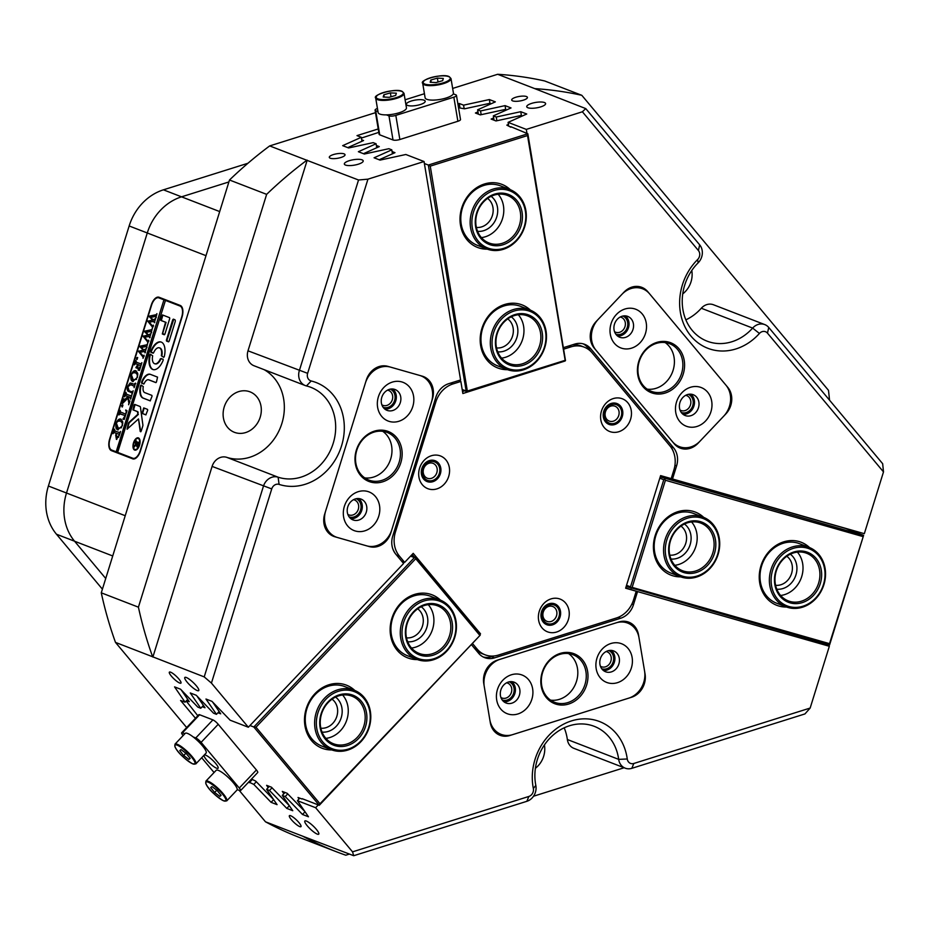 <?xml version="1.0" encoding="UTF-8"?>
<svg xmlns="http://www.w3.org/2000/svg" width="930" height="930" viewBox="0 0 930 930"><rect width="100%" height="100%" fill="white"/><g stroke="black" fill="none" stroke-linecap="round" stroke-linejoin="round"><path stroke-width="1.4" d="M549.235 604.953A9.881 8.521 111.1 0 0 542.237 616.985A9.881 8.521 111.1 0 0 552.362 623.635A9.881 8.521 111.1 0 0 559.36 611.603A9.881 8.521 111.1 0 0 549.235 604.953M548.63 606.418A7.975 6.87 111.1 0 0 542.922 613.788A7.975 6.87 111.1 0 0 547.014 621.38A7.975 6.87 111.1 0 0 551.153 621.473A7.975 6.87 111.1 0 0 556.861 614.102A7.975 6.87 111.1 0 0 552.769 606.511A7.975 6.87 111.1 0 0 548.63 606.418M611.452 404.643A9.881 8.521 111.1 0 0 604.442 416.675A9.881 8.521 111.1 0 0 614.579 423.324A9.881 8.521 111.1 0 0 621.577 411.293A9.881 8.521 111.1 0 0 611.452 404.643M610.847 406.108A7.975 6.87 111.1 0 0 605.128 413.478A7.975 6.87 111.1 0 0 609.231 421.069A7.975 6.87 111.1 0 0 613.37 421.174A7.975 6.87 111.1 0 0 619.078 413.792A7.975 6.87 111.1 0 0 614.974 406.201A7.975 6.87 111.1 0 0 610.847 406.108M429.544 461.803A9.881 8.521 111.1 0 0 422.546 473.835A9.881 8.521 111.1 0 0 432.671 480.485A9.881 8.521 111.1 0 0 439.681 468.453A9.881 8.521 111.1 0 0 429.544 461.803M428.951 463.268A7.975 6.87 111.1 0 0 423.231 470.638A7.975 6.87 111.1 0 0 427.335 478.229A7.975 6.87 111.1 0 0 431.462 478.322A7.975 6.87 111.1 0 0 437.181 470.952A7.975 6.87 111.1 0 0 433.078 463.361A7.975 6.87 111.1 0 0 428.951 463.268M681.295 412.49A9.73 8.382 111.1 0 0 686.212 412.56A9.73 8.382 111.1 0 0 693.164 403.643A9.73 8.382 111.1 0 0 688.305 394.355M680.004 410.014A7.975 6.87 111.1 0 0 680.969 410.49A7.975 6.87 111.1 0 0 685.096 410.583A7.975 6.87 111.1 0 0 690.816 403.213A7.975 6.87 111.1 0 0 686.712 395.61A7.975 6.87 111.1 0 0 685.677 395.32M615.823 334.196A9.73 8.382 111.1 0 0 620.74 334.265A9.73 8.382 111.1 0 0 627.704 325.349A9.73 8.382 111.1 0 0 622.844 316.049M614.544 331.719A7.975 6.87 111.1 0 0 615.497 332.196A7.975 6.87 111.1 0 0 619.636 332.289A7.975 6.87 111.1 0 0 625.344 324.919A7.975 6.87 111.1 0 0 621.252 317.316A7.975 6.87 111.1 0 0 620.217 317.025M383.148 407.317A9.73 8.382 111.1 0 0 388.066 407.375A9.73 8.382 111.1 0 0 395.029 398.459A9.73 8.382 111.1 0 0 390.17 389.17M381.858 404.829A7.975 6.87 111.1 0 0 382.823 405.306A7.975 6.87 111.1 0 0 386.961 405.399A7.975 6.87 111.1 0 0 392.669 398.028A7.975 6.87 111.1 0 0 388.577 390.437A7.975 6.87 111.1 0 0 387.543 390.135M349.122 516.871A9.73 8.382 111.1 0 0 354.039 516.941A9.73 8.382 111.1 0 0 361.003 508.024A9.73 8.382 111.1 0 0 356.132 498.724M347.832 514.395A7.975 6.87 111.1 0 0 348.797 514.871A7.975 6.87 111.1 0 0 352.935 514.964A7.975 6.87 111.1 0 0 358.643 507.594A7.975 6.87 111.1 0 0 354.551 499.991A7.975 6.87 111.1 0 0 353.516 499.701M690.106 448.33A19.135 16.484 111.1 0 0 698 443.308L725.83 413.943A19.135 16.484 -68.9 0 0 727.772 387.345L647.757 291.648A19.135 16.484 111.1 0 0 641.805 287.347A19.135 16.484 111.1 0 0 623.995 292.148L596.165 321.513A19.135 16.484 111.1 0 0 594.224 348.111L674.238 443.808A19.135 16.484 111.1 0 0 680.19 448.109A19.135 16.484 111.1 0 0 690.106 448.33M377.999 546.41A19.135 16.484 111.1 0 0 390.844 532.855L432.438 398.947A19.135 16.484 111.1 0 0 423.464 376.569A19.135 16.484 111.1 0 0 422.243 376.162L387.845 366.35A19.135 16.484 -68.9 0 0 366.304 380.091L324.709 513.999A19.135 16.484 111.1 0 0 333.684 536.378A19.135 16.484 111.1 0 0 334.916 536.784L369.303 546.584A19.135 16.484 111.1 0 0 377.999 546.41M502.223 699.976A9.73 8.382 111.1 0 0 507.141 700.046A9.73 8.382 111.1 0 0 514.092 691.13A9.73 8.382 111.1 0 0 509.233 681.841M500.933 697.5A7.975 6.87 111.1 0 0 501.898 697.977A7.975 6.87 111.1 0 0 506.036 698.07A7.975 6.87 111.1 0 0 511.744 690.699A7.975 6.87 111.1 0 0 507.641 683.108A7.975 6.87 111.1 0 0 506.618 682.806M601.71 668.717A9.73 8.382 111.1 0 0 606.627 668.786A9.73 8.382 111.1 0 0 613.591 659.87A9.73 8.382 111.1 0 0 608.731 650.57M600.42 666.24A7.975 6.87 111.1 0 0 601.385 666.717A7.975 6.87 111.1 0 0 605.523 666.81A7.975 6.87 111.1 0 0 611.231 659.44A7.975 6.87 111.1 0 0 607.139 651.837A7.975 6.87 111.1 0 0 606.104 651.546M170.62 672.181A7.975 1.744 -136.5 0 0 169.388 672.123A7.975 1.744 -136.5 0 0 172.608 677.517A7.975 1.744 -136.5 0 0 179.711 683.05A7.975 1.744 -136.5 0 0 180.955 683.097A7.975 1.744 -136.5 0 0 177.735 677.714A7.975 1.744 -136.5 0 0 170.62 672.181M290.637 815.726A7.975 1.744 -136.5 0 0 289.404 815.668A7.975 1.744 -136.5 0 0 292.625 821.062A7.975 1.744 -136.5 0 0 299.739 826.596A7.975 1.744 -136.5 0 0 300.971 826.642A7.975 1.744 -136.5 0 0 297.751 821.26A7.975 1.744 -136.5 0 0 290.637 815.726M186.326 677.505A9.567 2.093 -136.5 0 0 184.838 677.447A9.567 2.093 -136.5 0 0 188.697 683.91A9.567 2.093 -136.5 0 0 197.23 690.56A9.567 2.093 -136.5 0 0 198.718 690.618A9.567 2.093 -136.5 0 0 194.858 684.154A9.567 2.093 -136.5 0 0 186.326 677.505M306.342 821.051A9.567 2.093 -136.5 0 0 304.854 820.992A9.567 2.093 -136.5 0 0 308.725 827.456A9.567 2.093 -136.5 0 0 317.246 834.105A9.567 2.093 -136.5 0 0 318.734 834.163A9.567 2.093 -136.5 0 0 314.875 827.7A9.567 2.093 -136.5 0 0 306.342 821.051M515.79 97.255A7.975 2.29 -9.5 0 0 511.698 100.033A7.975 2.29 -9.5 0 0 523.334 100.173A7.975 2.29 -9.5 0 0 527.426 97.406A7.975 2.29 -9.5 0 0 515.79 97.255M333.393 154.578A7.975 2.29 -9.5 0 0 329.301 157.356A7.975 2.29 -9.5 0 0 340.938 157.495A7.975 2.29 -9.5 0 0 345.03 154.717A7.975 2.29 -9.5 0 0 333.393 154.578M531.646 103.381A9.567 2.755 -9.5 0 0 526.74 106.718A9.567 2.755 -9.5 0 0 540.702 106.892A9.567 2.755 -9.5 0 0 545.608 103.556A9.567 2.755 -9.5 0 0 531.646 103.381M349.238 160.704A9.567 2.755 -9.5 0 0 344.333 164.029A9.567 2.755 -9.5 0 0 358.306 164.203A9.567 2.755 -9.5 0 0 363.212 160.878A9.567 2.755 -9.5 0 0 349.238 160.704M674.936 465.256L676.587 465.895L672.518 478.997L864.319 533.681L883.5 471.905L767.483 333.149A6.382 5.499 111.1 0 0 762.193 331.638A6.382 5.499 111.1 0 0 759.426 333.452A54.219 46.721 -68.9 0 1 735.956 348.936A54.219 46.721 -68.9 0 1 683.899 324.5A54.219 46.721 -68.9 0 1 697.628 259.54A6.382 5.499 111.1 0 0 698.418 250.542L582.389 111.774L526.299 129.398L526.973 133.455M582.389 111.774L585.761 108.601L699.674 244.857A12.753 10.997 -68.9 0 1 698.116 262.865A47.837 41.222 111.1 0 0 707.114 341.171A47.837 41.222 111.1 0 0 731.922 341.74A47.837 41.222 111.1 0 0 752.637 328.081A12.753 10.997 -68.9 0 1 758.159 324.442A12.753 10.997 -68.9 0 1 764.774 324.593A12.753 10.997 -68.9 0 1 768.738 327.465L882.663 463.71L883.5 471.905M276.024 484.402A6.382 5.499 111.1 0 0 271.734 488.924L211.436 683.097L248.345 727.237L403.585 563.499L395.762 554.141A19.135 16.484 -68.9 0 1 392.739 536.064L435.845 397.25A19.135 16.484 -68.9 0 1 448.69 383.695L460.594 379.963L424.045 161.529L367.943 179.165L307.632 373.337A6.382 5.499 111.1 0 0 311.201 380.975A54.219 46.721 -68.9 0 1 344.216 431.241A54.219 46.721 -68.9 0 1 305.133 484.309A54.219 46.721 -68.9 0 1 279.081 484.391A6.382 5.499 111.1 0 0 276.024 484.402M211.436 683.097L204.216 676.9L263.423 486.25A12.753 10.997 -68.9 0 1 271.99 477.218A12.753 10.997 -68.9 0 1 278.117 477.195A47.837 41.222 111.1 0 0 301.111 477.113A47.837 41.222 111.1 0 0 335.381 432.88A47.837 41.222 111.1 0 0 310.794 387.299A47.837 41.222 111.1 0 0 306.458 385.938A12.753 10.997 -68.9 0 1 305.307 385.578A12.753 10.997 -68.9 0 1 299.332 370.651L358.538 180.002L367.943 179.165M759.426 333.452L752.637 328.081L701.301 308.237A47.837 41.222 -68.9 0 1 685.852 319.85M264.085 369.64A47.837 41.222 -68.9 0 1 283.65 415.954A47.837 41.222 -68.9 0 1 249.775 457.269A47.837 41.222 -68.9 0 1 226.792 457.351L278.117 477.195L279.081 484.391M238.789 391.588A21.692 18.681 111.1 0 0 223.246 411.641A21.692 18.681 111.1 0 0 234.395 432.311A21.692 18.681 111.1 0 0 245.636 432.566A21.692 18.681 111.1 0 0 261.179 412.513A21.692 18.681 111.1 0 0 250.031 391.856A21.692 18.681 111.1 0 0 238.789 391.588M563.615 347.588L574.752 344.088A19.135 16.484 -68.9 0 1 584.668 344.321A19.135 16.484 -68.9 0 1 590.62 348.611L673.564 447.818A19.135 16.484 111.1 0 1 676.587 465.895M318.281 804.915L315.63 807.717L352.54 851.857L528.868 796.452A6.382 5.499 111.1 0 0 533.343 788.5A54.219 46.721 -68.9 0 1 571.462 720.913A54.219 46.721 -68.9 0 1 627.262 758.985A6.382 5.499 111.1 0 0 633.83 763.472L810.158 708.056L829.339 646.28L637.538 591.596L633.47 604.698A19.135 16.484 -68.9 0 1 620.624 618.252L494.574 657.859A19.135 16.484 -68.9 0 1 484.646 657.638A19.135 16.484 -68.9 0 1 478.694 653.337L471.51 644.734M497.306 660.172A19.135 16.484 111.1 0 0 483.751 683.469L490.296 722.633A19.135 16.484 -68.9 0 0 499.98 735.27A19.135 16.484 -68.9 0 0 509.907 735.49L631.505 697.279A19.135 16.484 111.1 0 0 645.06 673.994L638.515 634.83A19.135 16.484 111.1 0 0 628.831 622.193A19.135 16.484 111.1 0 0 618.903 621.961L497.306 660.172M285.057 792.476L282.278 795.417L285.208 796.545L302.494 814.471L308.469 816.784L297.426 800.684L299.809 798.173M287.73 793.883L285.208 796.545M272.025 787.815L269.502 790.477L266.573 789.338L269.363 786.408M481.17 114.681L480.554 110.949L477.625 109.81L495.341 101.87L489.366 99.557L463.57 105.16L459.257 103.486L457.897 103.916M478.346 114.134L477.625 109.81M496.876 120.749L496.248 117.017L493.33 115.878L511.035 107.938L505.071 105.625L480.554 110.949M494.051 120.203L493.33 115.878M195.463 718.251L180.583 700.464L185.058 702.197L174.573 686.886L180.548 689.2L197.834 707.125L200.764 708.265L190.266 692.955L196.242 695.268L213.54 713.194L216.469 714.333L219.131 711.52M203.426 705.452L200.764 708.265M626.169 586.505L626.901 586.714M637.538 591.596L625.727 587.923L636.225 591.224L633.516 599.931A25.517 21.983 111.1 0 1 616.381 617.997L498.306 655.104A25.517 21.983 111.1 0 1 485.076 654.801L482.054 653.627A25.517 21.983 111.1 0 1 474.753 648.617M815.424 640.91L829.339 646.28M315.63 807.717L297.426 800.684M424.045 161.529L405.84 154.496L380.045 160.1L374.069 157.786L391.786 149.846L388.856 148.707L364.339 154.031L358.375 151.718L376.08 143.766L373.163 142.639L348.645 147.963L342.67 145.65L361.305 137.291L357.004 135.617L378.219 128.956M508.687 125.852L508.106 122.365L526.299 129.398M672.518 478.997L671.228 478.497M216.469 714.333L205.972 699.035L211.947 701.336L230.152 720.204L248.345 727.237M112.728 555.966L74.574 541.225L105.729 578.483L74.574 541.225A51.034 43.966 -68.9 0 1 66.507 493.016L147.277 232.965A51.034 43.966 -68.9 0 1 181.536 196.835A51.034 43.966 111.1 0 0 147.277 232.965L66.507 493.016A51.034 43.966 111.1 0 0 74.574 541.225L56.463 534.215L102.416 589.178M205.995 255.669L129.154 225.967A51.034 43.966 -68.9 0 1 163.424 189.825L181.536 196.835L228.885 181.955L181.536 196.835L219.689 211.575M682.736 293.892A21.692 18.681 111.1 0 0 691.769 270.514M535.389 768.296A21.692 18.681 111.1 0 0 544.422 744.93M266.643 194.358L229.501 180.002L101.277 592.817L138.419 607.174L266.643 194.358A398.668 343.496 111.1 0 1 306.83 160.274L358.538 180.002M624.111 767.75L533.506 796.231M349.448 854.066L345.797 855.205A398.668 343.496 111.1 0 1 336.579 851.822L299.437 837.465A398.668 343.496 -68.9 0 1 265.492 821.806L302.634 836.163A398.668 343.496 111.1 0 0 336.579 851.822M581.808 95.313A398.668 343.496 111.1 0 0 534.797 88.641L497.655 74.284A398.668 343.496 -68.9 0 1 544.666 80.957L581.808 95.313L828.479 390.333A398.668 343.496 111.1 0 1 829.537 400.179M229.501 180.002A398.668 343.496 -68.9 0 1 269.688 145.917L306.83 160.274M138.419 607.174A398.668 343.496 111.1 0 0 152.636 656.766L115.494 642.409A398.668 343.496 -68.9 0 1 101.277 592.817M269.502 790.477L286.8 808.403L292.764 810.716L282.278 795.417M256.32 781.735L253.797 784.409L271.095 802.334L277.07 804.648L266.573 789.338M253.797 784.409L248.74 781.99M204.216 676.9L152.636 656.766M115.494 642.409L186.663 727.539M239.184 790.349L265.492 821.806M302.634 836.163L353.714 855.716L352.54 851.857M508.106 122.365L526.74 114.006L520.765 111.693L496.248 117.017M585.761 108.601L534.797 88.641M497.655 74.284L452.654 88.431M375.499 112.67L269.688 145.917M810.158 708.056L804.95 713.926L631.819 768.331A12.753 10.997 -68.9 0 1 625.204 768.168A12.753 10.997 -68.9 0 1 618.683 759.368A47.837 41.222 111.1 0 0 594.258 726.342A47.837 41.222 111.1 0 0 550.502 737.548A47.837 41.222 111.1 0 0 535.82 785.408A12.753 10.997 -68.9 0 1 526.845 801.311L353.714 855.716M361.968 141.255L361.305 137.291M464.151 108.647L463.57 105.16M459.257 103.486L459.955 107.659M252.321 779.491L249.321 782.676M625.204 768.168L573.868 748.336A12.753 10.997 -68.9 0 1 567.358 739.524L618.683 759.368L627.262 758.985M564.185 727.818A47.837 41.222 -68.9 0 1 567.358 739.524M701.301 308.237A12.753 10.997 -68.9 0 1 713.438 304.749L764.774 324.593M307.202 160.158L247.996 350.819L307.632 373.337M305.307 385.578L253.971 365.734A12.753 10.997 -68.9 0 1 247.996 350.819M271.734 488.924L212.098 466.407L152.88 657.057M212.098 466.407A12.753 10.997 -68.9 0 1 226.792 457.351M132.595 458.827A10.207 5.162 -74.1 0 0 132.816 458.909A10.207 5.162 -74.1 0 0 140.453 450.957L182.036 317.049A10.207 5.162 -74.1 0 0 180.234 305.447L159.1 297.275A10.207 5.162 -74.1 0 0 158.867 297.193A10.207 5.162 -74.1 0 0 151.241 305.145L109.647 439.053A10.207 5.162 -74.1 0 0 111.46 450.655L133.048 458.955M114.111 451.004A10.207 5.162 -74.1 0 0 115.157 451.713L133.955 458.978M161.436 298.181A10.207 5.162 -74.1 0 0 160.669 298.367M496.829 732.712A19.135 16.484 -68.9 0 1 495.76 732.724M624.774 621.961A19.135 16.484 111.1 0 0 623.995 621.228M675.959 445.563A19.135 16.484 111.1 0 0 676.563 445.563M673.692 452.515A19.135 16.484 111.1 0 0 670.542 446.644L673.564 447.818M583.133 343.821A19.135 16.484 -68.9 0 1 587.597 347.448L591.538 352.168M493.725 656.01L491.552 656.696A19.135 16.484 -68.9 0 1 483.17 656.964M273.641 799.649L271.095 802.334M289.346 805.717L286.8 808.403M305.04 811.785L302.494 814.471M187.732 699.383L185.058 702.197M392.448 153.81L391.786 149.846M376.743 147.742L376.08 143.766M490.029 103.544L489.366 99.557M505.734 109.612L505.071 105.625M521.439 115.68L520.765 111.693M331.789 749.929A33.806 29.132 -68.9 0 1 311.55 740.64A33.806 29.132 -68.9 0 1 313.805 694.954A33.806 29.132 -68.9 0 1 354.783 690.444M354.202 690.223L344.844 686.596A31.887 27.482 111.1 0 0 310.887 700.116A31.887 27.482 111.1 0 0 311.934 738.932A31.887 27.482 111.1 0 0 321.85 746.092L331.208 749.72A31.887 27.482 -68.9 0 1 319.292 705.347A31.887 27.482 -68.9 0 1 354.202 690.223A31.887 27.482 -68.9 0 1 366.129 734.584A31.887 27.482 -68.9 0 1 331.208 749.72M417.442 659.591A33.806 29.132 -68.9 0 1 397.203 650.303A33.806 29.132 -68.9 0 1 399.458 604.605A33.806 29.132 -68.9 0 1 440.436 600.106M439.855 599.885L430.497 596.258A31.887 27.482 111.1 0 0 396.54 609.778A31.887 27.482 111.1 0 0 397.587 648.594A31.887 27.482 111.1 0 0 407.503 655.755L416.861 659.382A31.887 27.482 -68.9 0 1 400.365 630.203A31.887 27.482 -68.9 0 1 439.855 599.885A31.887 27.482 -68.9 0 1 456.363 629.052A31.887 27.482 -68.9 0 1 416.861 659.382M322.047 732.096A19.298 16.624 111.1 0 0 339.892 721.041A19.298 16.624 111.1 0 0 338.148 699.534A19.298 16.624 111.1 0 0 335.579 697.093M320.85 728.19A15.95 13.741 111.1 0 0 335.707 719.157A15.95 13.741 111.1 0 0 334.312 701.29A15.95 13.741 111.1 0 0 332.057 699.174M407.7 641.758A19.298 16.624 111.1 0 0 425.545 630.703A19.298 16.624 111.1 0 0 423.801 609.197A19.298 16.624 111.1 0 0 421.232 606.755M406.503 637.852A15.95 13.741 111.1 0 0 421.36 628.808A15.95 13.741 111.1 0 0 419.965 610.952A15.95 13.741 111.1 0 0 417.71 608.836M479.752 635.283L415.733 558.721L255.994 727.202L320.001 803.764L480.24 635.144L319.269 805.299L302.227 798.707M197.823 715.775L186.198 700.999M212.621 702.045L220.712 713.81L217.969 712.752M181.222 689.909L189.302 701.673L187.186 700.86L188.093 699.906M251.519 779.061L255.75 781.142L273.536 799.498M283.894 793.709L282.313 791.418L287.149 793.278L304.947 811.646M299.042 798.975L298.019 797.487L301.948 798.998M186.279 700.906L187.674 701.441L187.186 700.86M249.972 725.516L253.809 727.004L414.408 557.616L410.572 556.14M196.928 695.977L205.007 707.742L202.263 706.684M268.189 787.64L266.619 785.338L271.455 787.21L289.242 805.578M320.001 803.764L319.269 805.299L253.809 727.004L255.994 727.202M411.025 555.663L415.989 557.582L480.24 635.144M415.989 557.582L414.408 557.616M415.733 558.721L415.501 557.721M56.463 534.215A51.034 43.966 -68.9 0 1 48.395 486.018L125.225 515.72M129.154 225.967L48.395 486.018M247.915 163.273L163.424 189.825M449.039 466.139A17.542 15.113 111.1 0 0 430.079 456.212A17.542 15.113 111.1 0 0 419.221 478.485A17.542 15.113 111.1 0 0 438.193 488.413A17.542 15.113 111.1 0 0 449.039 466.139M440.599 467.22A11.16 9.614 111.1 0 0 428.532 460.896A11.16 9.614 111.1 0 0 421.627 475.067A11.16 9.614 111.1 0 0 433.694 481.391A11.16 9.614 111.1 0 0 440.599 467.22M568.73 609.29A17.542 15.113 111.1 0 0 549.758 599.362A17.542 15.113 111.1 0 0 538.912 621.635A17.542 15.113 111.1 0 0 557.872 631.563A17.542 15.113 111.1 0 0 568.73 609.29M560.29 610.371A11.16 9.614 111.1 0 0 548.212 604.047A11.16 9.614 111.1 0 0 541.307 618.217A11.16 9.614 111.1 0 0 553.385 624.542A11.16 9.614 111.1 0 0 560.29 610.371M630.935 408.979A17.542 15.113 111.1 0 0 611.975 399.051A17.542 15.113 111.1 0 0 601.117 421.325A17.542 15.113 111.1 0 0 620.089 431.253A17.542 15.113 111.1 0 0 630.935 408.979M622.496 410.06A11.16 9.614 111.1 0 0 610.429 403.736A11.16 9.614 111.1 0 0 603.524 417.919A11.16 9.614 111.1 0 0 615.59 424.231A11.16 9.614 111.1 0 0 622.496 410.06M636.225 591.224L625.634 588.202L660.614 475.602L671.193 478.613L673.901 469.906A25.517 21.983 111.1 0 0 674.424 454.898A25.517 21.983 111.1 0 0 669.867 445.807L592.178 352.889A25.517 21.983 111.1 0 0 584.238 347.157A25.517 21.983 111.1 0 0 571.008 346.855L563.871 349.099M401.679 561.22L404.655 562.371L399.458 556.152L396.482 555.001M584.238 347.157L581.227 345.983A25.517 21.983 111.1 0 0 572.578 344.774M458.583 380.591L460.85 381.463L452.933 383.95A25.517 21.983 111.1 0 0 435.81 402.016L395.424 532.041A25.517 21.983 111.1 0 0 399.458 556.152M392.611 548.27A25.517 21.983 111.1 0 0 395.831 554.222M472.579 643.606L477.148 649.07A25.517 21.983 111.1 0 0 485.076 654.801M480.043 634.307L480.508 633.807L413.222 553.338L404.655 562.371M460.85 381.463L462.861 393.518L565.056 361.014M414.129 556.861L412.141 554.478M462.524 391.507L464.744 390.809M479.345 633.365L480.508 633.807M400.795 462.803A26.796 23.087 -68.9 0 1 370.64 482.042A26.796 23.087 -68.9 0 1 356.353 450.132A26.796 23.087 -68.9 0 1 386.52 430.904A26.796 23.087 -68.9 0 1 400.795 462.803M356.806 450.201A25.517 21.983 111.1 0 0 368.768 480.043A25.517 21.983 111.1 0 0 399.133 462.268A25.517 21.983 111.1 0 0 387.171 432.438A25.517 21.983 111.1 0 0 356.806 450.201M364.746 477.892A25.517 21.983 111.1 0 0 390.681 459.002A25.517 21.983 111.1 0 0 382.742 431.322M344.367 506.35A20.727 17.868 111.1 0 0 355.423 531.03A20.727 17.868 111.1 0 0 378.754 516.162A20.727 17.868 111.1 0 0 367.71 491.47A20.727 17.868 111.1 0 0 344.367 506.35M347.774 506.862A11.16 9.614 111.1 0 0 353.005 519.917A11.16 9.614 111.1 0 0 366.292 512.139A11.16 9.614 111.1 0 0 361.061 499.096A11.16 9.614 111.1 0 0 347.774 506.862M350.877 518.696A11.16 9.614 111.1 0 0 361.758 510.396A11.16 9.614 111.1 0 0 358.666 498.55M378.394 396.785A20.727 17.868 111.1 0 0 389.449 421.476A20.727 17.868 111.1 0 0 412.781 406.596A20.727 17.868 111.1 0 0 401.737 381.904A20.727 17.868 111.1 0 0 378.394 396.785M381.8 397.296A11.16 9.614 111.1 0 0 387.031 410.351A11.16 9.614 111.1 0 0 400.319 402.585A11.16 9.614 111.1 0 0 395.087 389.531A11.16 9.614 111.1 0 0 381.8 397.296M384.904 409.142A11.16 9.614 111.1 0 0 395.785 400.83A11.16 9.614 111.1 0 0 392.693 388.996M390.495 367.106A22.32 19.239 111.1 0 0 365.362 383.137L325.663 510.954A22.32 19.239 111.1 0 0 336.125 537.063A22.32 19.239 111.1 0 0 337.555 537.54L366.664 545.84A22.32 19.239 111.1 0 0 391.797 529.809L431.497 401.993A22.32 19.239 111.1 0 0 421.023 375.883A22.32 19.239 111.1 0 0 419.593 375.406L390.495 367.106M643.014 386.694A26.796 23.087 -68.9 0 1 645.722 349.459A26.796 23.087 -68.9 0 1 678.981 348.75A26.796 23.087 -68.9 0 1 676.273 385.997A26.796 23.087 -68.9 0 1 643.014 386.694M677.528 349.424A25.517 21.983 111.1 0 0 669.588 343.693A25.517 21.983 111.1 0 0 642.421 354.504A25.517 21.983 111.1 0 0 643.258 385.555A25.517 21.983 111.1 0 0 651.198 391.286A25.517 21.983 111.1 0 0 678.365 380.475A25.517 21.983 111.1 0 0 677.528 349.424M647.164 389.147A25.517 21.983 111.1 0 0 671.216 374.918A25.517 21.983 111.1 0 0 669.065 346.158A25.517 21.983 111.1 0 0 665.171 342.566M642.188 313.898A20.727 17.868 111.1 0 0 616.451 314.445A20.727 17.868 111.1 0 0 614.346 343.263A20.727 17.868 111.1 0 0 640.084 342.717A20.727 17.868 111.1 0 0 642.188 313.898M631.226 318.92A11.16 9.614 111.1 0 0 627.762 316.409A11.16 9.614 111.1 0 0 615.869 321.152A11.16 9.614 111.1 0 0 616.241 334.73A11.16 9.614 111.1 0 0 619.717 337.241A11.16 9.614 111.1 0 0 631.598 332.51A11.16 9.614 111.1 0 0 631.226 318.92M617.578 336.021A11.16 9.614 111.1 0 0 627.762 329.511A11.16 9.614 111.1 0 0 626.704 317.176A11.16 9.614 111.1 0 0 625.367 315.875M707.649 392.193A20.727 17.868 111.1 0 0 681.911 392.739A20.727 17.868 111.1 0 0 679.807 421.557A20.727 17.868 111.1 0 0 705.544 421.011A20.727 17.868 111.1 0 0 707.649 392.193M696.698 397.215A11.16 9.614 111.1 0 0 693.222 394.715A11.16 9.614 111.1 0 0 681.341 399.447A11.16 9.614 111.1 0 0 681.702 413.025A11.16 9.614 111.1 0 0 685.178 415.536A11.16 9.614 111.1 0 0 697.058 410.804A11.16 9.614 111.1 0 0 696.698 397.215M683.038 414.327A11.16 9.614 111.1 0 0 693.222 407.817A11.16 9.614 111.1 0 0 692.164 395.471A11.16 9.614 111.1 0 0 690.827 394.169M723.691 416.198A22.32 19.239 111.1 0 0 725.946 385.171L649.582 293.822A22.32 19.239 111.1 0 0 642.642 288.812A22.32 19.239 111.1 0 0 621.856 294.403L598.304 319.246A22.32 19.239 111.1 0 0 596.049 350.285L672.413 441.634A22.32 19.239 111.1 0 0 679.353 446.644A22.32 19.239 111.1 0 0 700.139 441.041L723.691 416.198M560.174 653.418A26.796 23.087 -68.9 0 1 587.621 671.437A26.796 23.087 -68.9 0 1 568.637 704.033A26.796 23.087 -68.9 0 1 541.19 686.026A26.796 23.087 -68.9 0 1 560.174 653.418M567.835 702.603A25.517 21.983 111.1 0 0 586.109 679.005A25.517 21.983 111.1 0 0 572.996 654.697A25.517 21.983 111.1 0 0 559.767 654.394A25.517 21.983 111.1 0 0 541.493 677.982A25.517 21.983 111.1 0 0 554.606 702.301A25.517 21.983 111.1 0 0 567.835 702.603M550.572 700.15A25.517 21.983 111.1 0 0 559.383 699.337A25.517 21.983 111.1 0 0 577.263 678.342A25.517 21.983 111.1 0 0 568.579 653.581M617.427 682.678A20.727 17.868 111.1 0 0 632.121 657.452A20.727 17.868 111.1 0 0 610.871 643.514A20.727 17.868 111.1 0 0 596.188 668.74A20.727 17.868 111.1 0 0 617.427 682.678M611.382 671.89A11.16 9.614 111.1 0 0 619.38 661.567A11.16 9.614 111.1 0 0 613.649 650.93A11.16 9.614 111.1 0 0 607.86 650.802A11.16 9.614 111.1 0 0 599.862 661.125A11.16 9.614 111.1 0 0 605.593 671.762A11.16 9.614 111.1 0 0 611.382 671.89M603.465 670.542A11.16 9.614 111.1 0 0 606.86 670.146A11.16 9.614 111.1 0 0 614.625 661.218A11.16 9.614 111.1 0 0 611.254 650.396M517.94 713.949A20.727 17.868 111.1 0 0 532.623 688.723A20.727 17.868 111.1 0 0 511.384 674.785A20.727 17.868 111.1 0 0 496.701 700.011A20.727 17.868 111.1 0 0 517.94 713.949M511.895 703.161A11.16 9.614 111.1 0 0 519.893 692.838A11.16 9.614 111.1 0 0 514.15 682.202A11.16 9.614 111.1 0 0 508.361 682.062A11.16 9.614 111.1 0 0 500.363 692.385A11.16 9.614 111.1 0 0 506.106 703.022A11.16 9.614 111.1 0 0 511.895 703.161M503.967 701.813A11.16 9.614 111.1 0 0 507.362 701.406A11.16 9.614 111.1 0 0 515.127 692.478A11.16 9.614 111.1 0 0 511.756 681.667M489.796 719.622A22.32 19.239 111.1 0 0 501.096 734.363A22.32 19.239 111.1 0 0 512.674 734.63L628.75 698.151A22.32 19.239 111.1 0 0 644.56 670.983L639.015 637.841A22.32 19.239 111.1 0 0 627.715 623.1A22.32 19.239 111.1 0 0 616.137 622.833L500.061 659.312A22.32 19.239 111.1 0 0 484.251 686.48L489.796 719.622M187.941 733.607A14.357 3.139 -136.5 0 0 185.256 733.328L174.98 744.174A14.357 3.139 43.5 0 1 177.653 744.442A14.357 3.139 43.5 0 1 190.313 754.544A14.357 3.139 43.5 0 1 195.812 763.925L206.088 753.079A14.357 3.139 -136.5 0 0 200.589 743.709A14.357 3.139 -136.5 0 0 187.941 733.607M181.013 749.592L179.757 750.615L183.71 755.52L188.918 759.403L190.173 758.392L186.221 753.474L181.013 749.592M190.046 758.217L188.918 759.403M185.884 753.23L183.71 755.52M218.852 770.575A14.357 3.139 -136.5 0 0 216.179 770.307L205.89 781.142A14.357 3.139 43.5 0 1 208.576 781.421A14.357 3.139 43.5 0 1 221.224 791.523A14.357 3.139 43.5 0 1 226.722 800.893L236.999 790.058A14.357 3.139 -136.5 0 0 231.5 780.677A14.357 3.139 -136.5 0 0 218.852 770.575M211.924 786.571L210.668 787.582L214.632 792.488L219.84 796.382L221.084 795.359L217.132 790.454L211.924 786.571M220.956 795.197L219.84 796.382M216.795 790.198L214.632 792.488M216.585 768.215A9.567 2.093 -136.5 0 0 218.073 768.273A9.567 2.093 -136.5 0 0 214.202 761.81A9.567 2.093 -136.5 0 0 205.681 755.172A9.567 2.093 -136.5 0 0 204.193 755.114A9.567 2.093 -136.5 0 0 208.053 761.577A9.567 2.093 -136.5 0 0 216.585 768.215M199.613 714.74L182.489 732.805A5.103 1.116 -136.5 0 0 181.687 732.782L198.822 714.705A5.103 1.116 43.5 0 1 199.613 714.74L212.9 719.878A5.103 1.116 43.5 0 1 218.225 724.296L256.413 769.959A5.103 1.116 43.5 0 1 257.703 772.539L240.568 790.605A5.103 1.116 -136.5 0 0 239.289 788.036L256.413 769.959M182.489 732.805L184.872 733.735M193.208 736.955L195.765 737.943L212.9 719.878M218.225 724.296L201.101 742.361L239.289 788.036M240.568 790.605A5.103 1.116 -136.5 0 1 239.777 790.581L237.208 789.582M214.063 772.528L201.682 757.729M183.152 735.56L182.978 735.351A5.103 1.116 -136.5 0 1 181.687 732.782M201.101 742.361A5.103 1.116 -136.5 0 0 195.765 737.943M405.445 630.342A26.796 23.087 -68.9 0 1 430.892 603.524A26.796 23.087 -68.9 0 1 452.48 629.378A26.796 23.087 -68.9 0 1 427.033 656.196A26.796 23.087 -68.9 0 1 405.445 630.342M450.759 629.168A25.517 21.983 111.1 0 0 437.565 605.825A25.517 21.983 111.1 0 0 405.968 630.087A25.517 21.983 111.1 0 0 419.163 653.43A25.517 21.983 111.1 0 0 450.759 629.168M402.086 630.412A30.62 26.377 111.1 0 0 426.765 659.951A30.62 26.377 111.1 0 0 455.84 629.308A30.62 26.377 111.1 0 0 431.171 599.769A30.62 26.377 111.1 0 0 402.086 630.412M428.288 604.674A25.517 21.983 -68.9 0 1 433.845 622.635A25.517 21.983 -68.9 0 1 411.525 648.036M323.64 707.928A26.796 23.087 -68.9 0 1 356.353 696.896A26.796 23.087 -68.9 0 1 362.979 732.48A26.796 23.087 -68.9 0 1 330.278 743.5A26.796 23.087 -68.9 0 1 323.64 707.928M361.445 731.666A25.517 21.983 111.1 0 0 351.912 696.163A25.517 21.983 111.1 0 0 323.977 708.276A25.517 21.983 111.1 0 0 333.51 743.768A25.517 21.983 111.1 0 0 361.445 731.666M320.827 706.172A30.62 26.377 111.1 0 0 328.418 746.825A30.62 26.377 111.1 0 0 365.792 734.235A30.62 26.377 111.1 0 0 358.213 693.571A30.62 26.377 111.1 0 0 320.827 706.172M342.635 695.012A25.517 21.983 -68.9 0 1 344.53 725.121A25.517 21.983 -68.9 0 1 325.872 738.385M135.35 449.62A5.743 2.906 -74.1 0 0 135.478 449.655A5.743 2.906 -74.1 0 0 137.187 449.26M139.86 439.855A5.743 2.906 -74.1 0 0 138.756 438.658A5.743 2.906 -74.1 0 0 138.628 438.611A5.743 2.906 -74.1 0 0 138.5 438.588M134.827 449.469A5.743 2.906 -74.1 0 0 134.955 449.504A5.743 2.906 -74.1 0 0 139.279 444.912A5.743 2.906 -74.1 0 0 138.233 438.507A5.743 2.906 -74.1 0 0 138.105 438.46A5.743 2.906 -74.1 0 0 133.769 443.064A5.743 2.906 -74.1 0 0 134.827 449.469M138.419 437.902A6.382 3.232 -74.1 0 0 138.279 437.856A6.382 3.232 -74.1 0 0 133.467 442.959A6.382 3.232 -74.1 0 0 134.641 450.074A6.382 3.232 -74.1 0 0 134.78 450.12A6.382 3.232 -74.1 0 0 139.593 445.017A6.382 3.232 -74.1 0 0 138.419 437.902M138.535 437.949A6.382 3.232 -74.1 0 0 136.408 438.867M133.722 448.272A6.382 3.232 -74.1 0 0 135.048 450.178M127.085 429.195L138.5 418.93L140.221 431.462L141.197 431.136L142.732 426.207A1.918 0.965 -74.1 0 0 142.871 424.847L140.453 407.282A1.918 0.965 -74.1 0 0 139.965 406.457L134.676 404.411L134.094 405.003L132.978 409.886L137.105 411.49A1.918 0.965 105.9 0 1 137.582 412.304L137.849 414.245L129.038 422.336A1.918 0.965 -74.1 0 0 128.328 423.58L127.085 429.195M152.741 369.466A14.357 7.266 -74.1 0 0 153.055 369.57A14.357 7.266 -74.1 0 0 163.192 360.131L163.087 359.143L160.379 358.771A8.289 4.197 105.9 0 1 154.717 363.746A8.289 4.197 105.9 0 1 154.531 363.688A8.289 4.197 105.9 0 1 152.671 355.795L150.323 354.214L149.707 354.923A14.357 7.266 -74.1 0 0 152.741 369.466M150.718 354.365L150.242 355.074A14.357 7.266 -74.1 0 0 153.264 369.617A14.357 7.266 -74.1 0 0 153.322 369.64M133.966 384.218L135.524 383.125L134.118 387.682L134.118 386.194L130.839 384.718L127.852 386.671L129.131 390.867L132.397 391.89L133.164 390.728L132.014 394.448L131.967 392.913L128.968 391.565C127.305 391.228 126.864 389.519 127.631 386.462L130.107 383.009L134.71 384.439L135.768 383.602M128.828 384.88L130.107 383.009L131.642 383.323M131.607 391.832L132.769 391.995M128.677 402.178L127.91 398.133L122.4 403.608L123.888 398.842L124.062 399.877L124.748 399.505L127.991 396.494L125.41 395.61L124.504 396.843L125.922 392.286L126.538 394.227L131.049 395.855L131.955 394.622L130.537 399.179L129.921 397.238L128.096 396.529L129.026 401.411L129.991 400.946L128.619 404.759L129.049 401.469M124.062 399.877L128.177 396.971M127.991 396.494L125.41 395.61M130.398 395.715L131.537 395.994M122.4 406.968L121.656 405.689L122.458 404.957L121.877 406.817L122.458 404.957M122.667 406.085L121.923 406.829M125.736 410.014L126.968 410.676L124.236 419.476L122.9 419.139L125.143 415.652L120.447 413.838L118.889 414.943L120.296 410.374L120.296 411.874L125.62 414.129L126.282 411.746L125.736 410.014M125.41 415.698L119.656 413.769M120.981 419.163L122.737 421.813L122.376 425.777L117.68 429.811C115.901 429.032 115.401 426.847 116.204 423.255C117.564 419.86 119.156 418.5 120.981 419.163L120.714 419.07M164.947 300.216L180.048 306.051A9.567 4.836 -74.1 0 1 181.734 316.932L140.151 450.841A9.567 4.836 -74.1 0 1 133.002 458.292A9.567 4.836 -74.1 0 1 132.781 458.223L117.68 452.387L165.47 300.367L163.971 299.786L116.18 451.794L111.647 450.05A9.567 4.836 -74.1 0 1 109.949 439.169L151.544 305.261A9.567 4.836 -74.1 0 1 158.693 297.809L162.401 298.867A9.567 4.836 -74.1 0 0 162.18 298.809M163.436 299.634L158.902 297.879A9.567 4.836 -74.1 0 0 158.693 297.809M116.436 439.344L115.704 435.159L116.401 433.299L113.832 432.543L113.053 433.706L114.471 429.137L115.088 431.09L119.738 432.648L120.516 431.474L119.249 435.542L116.355 439.332M116.924 433.473L113.832 432.543M118.947 432.578L120.121 432.752M136.001 370.803L137.756 373.453L137.396 377.417L132.699 381.463C130.921 380.684 130.421 378.498 131.223 374.895C132.583 371.5 134.176 370.14 136.001 370.803L135.734 370.721M135.943 367.559L137.838 364.502L135.338 363.653L134.431 364.897L135.85 360.329L136.466 362.27L140.976 363.897L141.883 362.665L139.465 370.442L138.07 370.094L140.686 365.606L138.082 364.607L137.826 368.478L136.14 367.617M137.838 364.502L135.338 363.653M140.325 363.758L141.5 364.049M137.163 359.457L136.419 358.178L137.21 357.446L136.629 359.305L137.21 357.446M137.419 358.573L136.629 359.305M144.011 355.202L143.034 358.341L142.999 357.015L138.512 351.435L143.022 350.157L140.151 346.169L146.87 344.786L147.568 343.751L146.498 347.808L146.277 346.553L141.372 347.413L143.766 350.005L146.231 348.645L144.941 352.819L144.72 351.47L139.919 352.261L143.267 356.237L144.011 355.202M146.917 347.704L146.8 346.704L145.417 346.611M145.394 352.621L145.254 351.621L143.801 351.505M148.684 340.159L147.707 343.298L147.672 341.973L143.185 336.381L147.696 335.102L144.824 331.115L151.544 329.731L152.241 328.697L151.172 332.754L150.951 331.499L146.045 332.359L148.44 334.963L150.904 333.603L149.614 337.776L149.393 336.416L144.592 337.218L147.94 341.182L148.684 340.159M151.59 332.649L151.474 331.65L150.09 331.557M150.067 337.578L149.928 336.567L148.475 336.462M153.357 325.105L152.381 328.244L152.346 326.918L147.858 321.338L152.369 320.06L149.498 316.072L156.217 314.689L156.914 313.654L155.845 317.711L155.624 316.456L150.718 317.316L153.113 319.92L155.577 318.548L154.287 322.722L154.066 321.373L149.265 322.164L152.613 326.139L153.357 325.105M156.263 317.607L156.147 316.607L154.764 316.514M154.74 322.524L154.601 321.524L153.148 321.42M166.4 340.171L166.54 341.054L168.528 341.822L169.12 341.217L175.131 321.873A1.918 0.965 -74.1 0 0 174.794 319.699L173.329 319.141L172.748 319.746L166.4 340.171L168.667 341.822M144.197 383.567A6.382 3.232 105.9 0 1 148.533 379.777A6.382 3.232 105.9 0 1 148.672 379.824L155.856 382.602L156.461 381.998L157.554 377.127L150.381 374.348A12.125 6.126 -74.1 0 0 150.114 374.255A12.125 6.126 -74.1 0 0 141.534 382.288L141.639 383.241L144.197 383.567M144.708 392.611A6.382 3.232 105.9 0 1 143.267 386.578L141.069 385.067L140.465 385.752A12.125 6.126 -74.1 0 0 142.999 398.087L150.207 400.865L152.032 396.261L151.892 395.39L144.708 392.611M161.32 355.748L163.668 357.329L164.273 356.62A14.357 7.266 -74.1 0 0 160.925 341.973A14.357 7.266 -74.1 0 0 150.8 351.412L150.904 352.4L153.613 352.772A8.289 4.197 105.9 0 1 159.263 347.797A8.289 4.197 105.9 0 1 161.32 355.748L163.796 357.318M147.684 410.258L147.544 409.386L143.72 407.91L142.034 413.397L145.859 414.873L147.684 410.258M165.54 322.257L162.32 333.963L164.319 334.742L164.901 334.137L169.725 318.572L169.585 317.688L162.459 314.933L160.634 319.536L160.774 320.42L166.075 322.408L162.704 333.231L164.447 334.73M135.152 445.865L133.943 447.295L134.513 445.458L137.036 443.006L135.629 442.61L135.175 443.331L136.047 440.541L136.35 441.704L138.919 442.541L139.361 441.82L136.896 446.807L136.594 444.819L135.152 445.865M137.466 443.459L135.629 442.61M138.477 442.517L139.128 442.599M163.971 299.786L116.703 451.945L117.703 452.34M181.28 306.156L162.611 298.937A9.567 4.836 -74.1 0 0 162.401 298.867M162.866 315.084L161.309 320.571L166.075 322.408M144.127 408.061L142.569 413.548L145.987 414.861M161.309 358.457L160.902 358.922A8.289 4.197 105.9 0 1 155.252 363.897A8.289 4.197 105.9 0 1 155.066 363.839M159.53 347.89A8.289 4.197 105.9 0 1 159.797 347.948A8.289 4.197 105.9 0 1 161.843 355.899M161.192 342.054A14.357 7.266 -74.1 0 0 151.323 351.563L151.439 352.54L153.206 353.226M141.465 385.218L140.988 385.904A12.125 6.126 -74.1 0 0 143.534 398.238L150.334 400.865M148.916 379.893A6.382 3.232 105.9 0 1 149.067 379.928A6.382 3.232 105.9 0 1 149.207 379.975L155.996 382.602M150.369 374.348A12.125 6.126 -74.1 0 0 142.069 382.428L142.174 383.393L143.801 384.02M135.071 404.562L133.513 410.037L137.64 411.641A1.918 0.965 105.9 0 1 138.117 412.455L137.849 414.245M138.5 418.93L140.79 431.787M138.384 414.396L129.572 422.487A1.918 0.965 -74.1 0 0 128.852 423.731L127.422 429.114M173.736 319.292L166.935 340.322M134.908 446.051L134.513 445.458M135.048 445.61L136.861 444.249M136.501 442.75L136.268 441.669M138.686 442.587L139.442 442.692M137.431 446.958L137.129 444.97M137.303 445.702L138.035 445.842M138.803 443.633L137.175 443.064L137.791 445.842M138.791 443.668L137.175 443.064M138.535 444.482L138.558 443.598M137.198 445.679L138.396 444.447M115.146 432.752L114.355 432.694L115.146 432.752M114.006 432.473L114.541 430.776M119.482 432.729L120.261 432.799L119.482 432.729M116.773 439.448L116.227 435.31M116.971 437.472L118.645 437.228M119.226 435.6L119.575 434.484L116.634 433.392L116.111 434.74L117.413 437.6M119.226 434.391L116.634 433.392M116.773 437.414L118.97 435.531M118.157 429.939L116.308 425.917M122.83 423.162L120.423 421.023L117.784 421.278L116.204 423.255M117.587 421.43L121.016 419.174M118.796 428.102L120.807 427.719L122.167 425.533L122.283 422.964L120.342 420.999M118.68 428.056L121.505 427.742M116.459 423.336L118.145 427.905M120.97 413.99L120.179 413.92L120.97 413.99M119.842 413.711L120.377 412.002M126.817 411.897L125.643 410.316M122.19 405.84L122.981 405.108M123.388 402.306L124.132 399.888M124.597 400.028L125.283 399.656L124.597 400.028M126.596 395.901L125.945 395.762L126.596 395.901M125.469 395.599L125.992 393.913M130.921 395.866L131.583 396.006L130.921 395.866M131.13 398.145L128.096 396.529M129.316 403.143L129.212 402.33M132.502 393.065L127.829 390.007M130.63 383.16L132.176 383.474M134.641 386.345L131.363 384.869M132.13 391.983L132.92 392.042L132.13 391.983M133.176 381.591L131.328 377.568M137.849 374.802L135.443 372.674L132.804 372.918L131.223 374.895M132.606 373.07L136.024 370.814M133.815 379.754L135.827 379.359L137.187 377.173L137.303 374.616L135.362 372.639M133.699 379.707L136.524 379.382M131.479 374.976L133.164 379.556M138.082 364.607L140.686 365.606M137.838 368.431L135.896 367.734M136.419 367.885L137.791 366.513M136.524 363.944L135.873 363.804L136.524 363.944M135.385 363.642L135.919 361.956M138.709 369.908L139.709 369.652M136.942 358.329L137.733 357.597M143.534 357.167L142.418 356.237M142.953 356.388L138.512 351.435M139.047 351.587L138.651 350.994M139.175 351.145L143.022 350.157M143.546 350.308L139.953 346.797M140.488 346.948L140.151 346.169M140.674 346.309L146.87 344.786M146.8 346.704L145.952 346.762L146.8 346.704M144.917 349.796L143.766 350.005M145.254 351.621L144.336 351.656L145.254 351.621M144.243 356.109L143.267 356.237M148.207 342.124L147.091 341.194M147.626 341.345L143.185 336.381M143.72 336.532L143.325 335.951M143.848 336.102L147.696 335.102M148.219 335.253L144.627 331.743M145.161 331.894L144.824 331.115M145.347 331.266L151.544 329.731M149.591 334.742L148.44 334.963M149.928 336.567L149.346 336.404M148.916 341.054L147.94 341.182M152.88 327.069L151.764 326.151M152.299 326.291L147.858 321.338M148.393 321.489L147.998 320.897M148.521 321.048L152.369 320.06M152.892 320.211L149.3 316.7M149.835 316.851L149.498 316.072M150.021 316.223L156.752 314.84M154.264 319.699L153.113 319.92M154.601 321.524L153.683 321.571L154.601 321.524M153.59 326.012L152.613 326.139M422.697 83.316L425.115 97.778A14.357 4.127 -9.5 0 0 426.428 99.138A14.357 4.127 -9.5 0 0 442.668 98.94A14.357 4.127 -9.5 0 0 453.422 93.035L451.004 78.573A14.357 4.127 170.5 0 1 440.25 84.479A14.357 4.127 170.5 0 1 424.01 84.677A14.357 4.127 170.5 0 1 422.697 83.316C418.86 80.096 443.668 72.866 449.388 76.795L451.004 78.573M443.308 78.434L437.379 78.12L430.811 80.027L430.183 82.247L436.112 82.561L442.68 80.654L443.308 78.434M431.195 82.305L430.811 80.027M438.03 82.014L437.379 78.12M375.708 98.08L378.126 112.542A14.357 4.127 -9.5 0 0 379.44 113.902A14.357 4.127 -9.5 0 0 395.68 113.704A14.357 4.127 -9.5 0 0 406.445 107.799L404.015 93.337A14.357 4.127 170.5 0 1 393.262 99.243A14.357 4.127 170.5 0 1 377.022 99.44A14.357 4.127 170.5 0 1 375.708 98.08C371.872 94.86 396.68 87.629 402.411 91.559L404.015 93.337M396.331 93.198L390.391 92.884L383.834 94.79L383.195 97.011L389.135 97.325L395.703 95.418L396.331 93.198M384.206 97.069L383.834 94.79M391.042 96.767L390.391 92.884M407.48 105.392A9.567 2.755 -9.5 0 0 418.337 105.078A9.567 2.755 -9.5 0 0 425.208 101.207A9.567 2.755 -9.5 0 0 424.068 100.184A9.567 2.755 -9.5 0 0 413.222 100.498A9.567 2.755 -9.5 0 0 406.34 104.369A9.567 2.755 -9.5 0 0 407.48 105.392M453.294 93.849L455.863 94.848A5.103 1.465 -9.5 0 1 456.467 95.395A5.103 1.465 -9.5 0 1 453.852 97.173L395.82 115.401L399.853 139.512A5.103 1.465 170.5 0 1 393.006 139.965L379.731 134.827A5.103 1.465 170.5 0 1 379.115 134.28L375.081 110.182A5.103 1.465 -9.5 0 0 375.697 110.728L379.731 134.827M456.467 95.395L460.501 119.493A5.103 1.465 170.5 0 1 457.886 121.272L399.853 139.512M393.006 139.965L388.973 115.866L386.415 114.867M377.975 111.612L375.697 110.728M405.096 99.789L424.429 93.721M377.452 108.484A5.103 1.465 -9.5 0 0 375.081 110.182M388.973 115.866A5.103 1.465 -9.5 0 0 395.82 115.401M796.603 603.617A26.796 23.087 -68.9 0 1 774.504 578.321A26.796 23.087 -68.9 0 1 799.509 550.99A26.796 23.087 -68.9 0 1 821.609 576.286A26.796 23.087 -68.9 0 1 796.603 603.617M798.835 552.001A25.517 21.983 111.1 0 0 775.632 573.531A25.517 21.983 111.1 0 0 788.256 600.873A25.517 21.983 111.1 0 0 796.068 602.14A25.517 21.983 111.1 0 0 819.272 580.611A25.517 21.983 111.1 0 0 806.659 553.269A25.517 21.983 111.1 0 0 798.835 552.001M796.406 607.383A30.62 26.377 111.1 0 0 824.98 576.147A30.62 26.377 111.1 0 0 799.719 547.224A30.62 26.377 111.1 0 0 771.144 578.46A30.62 26.377 111.1 0 0 796.406 607.383M799.184 545.736A31.887 27.482 -68.9 0 1 808.949 547.317A31.887 27.482 -68.9 0 1 824.736 581.494A31.887 27.482 -68.9 0 1 795.731 608.406A31.887 27.482 -68.9 0 1 785.955 606.813A31.887 27.482 -68.9 0 1 770.18 572.648A31.887 27.482 -68.9 0 1 799.184 545.736M797.382 552.118A25.517 21.983 -68.9 0 1 801.056 578.46A25.517 21.983 -68.9 0 1 780.619 595.479M519.963 205.391A26.796 23.087 -68.9 0 1 509.361 241.719A26.796 23.087 -68.9 0 1 477.718 233.465A26.796 23.087 -68.9 0 1 488.32 197.148A26.796 23.087 -68.9 0 1 519.963 205.391M478.125 232.57A25.517 21.983 111.1 0 0 489.041 242.997A25.517 21.983 111.1 0 0 514.453 234.674A25.517 21.983 111.1 0 0 518.359 205.832A25.517 21.983 111.1 0 0 507.443 195.405A25.517 21.983 111.1 0 0 482.031 203.717A25.517 21.983 111.1 0 0 478.125 232.57M522.986 203.391A30.62 26.377 111.1 0 0 486.82 193.963A30.62 26.377 111.1 0 0 474.695 235.476A30.62 26.377 111.1 0 0 510.861 244.904A30.62 26.377 111.1 0 0 522.986 203.391M473.091 235.906A31.887 27.482 -68.9 0 1 477.974 199.845A31.887 27.482 -68.9 0 1 509.733 189.453A31.887 27.482 -68.9 0 1 523.381 202.484A31.887 27.482 -68.9 0 1 518.498 238.545A31.887 27.482 -68.9 0 1 486.739 248.949A31.887 27.482 -68.9 0 1 473.091 235.906M498.166 194.254A25.517 21.983 -68.9 0 1 501.444 199.287A25.517 21.983 -68.9 0 1 481.403 237.615M702.324 569.695A26.796 23.087 -68.9 0 1 670.902 560.72A26.796 23.087 -68.9 0 1 682.155 524.567A26.796 23.087 -68.9 0 1 713.577 533.553A26.796 23.087 -68.9 0 1 702.324 569.695M682.027 525.404A25.517 21.983 111.1 0 0 669.158 549.653A25.517 21.983 111.1 0 0 682.434 570.695A25.517 21.983 111.1 0 0 701.243 568.393A25.517 21.983 111.1 0 0 714.112 544.143A25.517 21.983 111.1 0 0 700.836 523.102A25.517 21.983 111.1 0 0 682.027 525.404M703.766 572.915A30.62 26.377 111.1 0 0 716.623 531.611A30.62 26.377 111.1 0 0 680.713 521.346A30.62 26.377 111.1 0 0 667.856 562.662A30.62 26.377 111.1 0 0 703.766 572.915M679.632 520.033A31.887 27.482 -68.9 0 1 703.138 517.15A31.887 27.482 -68.9 0 1 719.727 543.446A31.887 27.482 -68.9 0 1 703.65 573.764A31.887 27.482 -68.9 0 1 680.132 576.647A31.887 27.482 -68.9 0 1 663.543 550.351A31.887 27.482 -68.9 0 1 679.632 520.033M691.56 521.951A25.517 21.983 -68.9 0 1 684.329 561.848A25.517 21.983 -68.9 0 1 674.796 565.312M532.437 316.898A26.796 23.087 -68.9 0 1 538.412 352.691A26.796 23.087 -68.9 0 1 505.583 362.991A26.796 23.087 -68.9 0 1 499.608 327.197A26.796 23.087 -68.9 0 1 532.437 316.898M505.618 361.654A25.517 21.983 111.1 0 0 509.21 363.502A25.517 21.983 111.1 0 0 537.982 349.785A25.517 21.983 111.1 0 0 531.193 317.758A25.517 21.983 111.1 0 0 527.601 315.909A25.517 21.983 111.1 0 0 498.829 329.627A25.517 21.983 111.1 0 0 505.618 361.654M534.355 313.608A30.62 26.377 111.1 0 0 496.829 325.372A30.62 26.377 111.1 0 0 503.665 366.281A30.62 26.377 111.1 0 0 541.179 354.516A30.62 26.377 111.1 0 0 534.355 313.608M502.421 367.141A31.887 27.482 -68.9 0 1 493.935 327.116A31.887 27.482 -68.9 0 1 529.902 309.957A31.887 27.482 -68.9 0 1 534.39 312.271A31.887 27.482 -68.9 0 1 542.876 352.307A31.887 27.482 -68.9 0 1 506.908 369.454A31.887 27.482 -68.9 0 1 502.421 367.141M518.336 314.759A25.517 21.983 -68.9 0 1 521.997 341.101A25.517 21.983 -68.9 0 1 501.572 358.12M786.536 607.034A33.806 29.132 -68.9 0 1 760.961 565.812A33.806 29.132 -68.9 0 1 809.53 547.549M808.949 547.317L799.591 543.701A31.887 27.482 111.1 0 0 761.635 565.905A31.887 27.482 111.1 0 0 776.596 603.198L785.955 606.813M680.713 576.856A33.806 29.132 -68.9 0 1 655.139 535.634A33.806 29.132 -68.9 0 1 703.708 517.382M703.138 517.15L693.768 513.534A31.887 27.482 111.1 0 0 655.824 535.738A31.887 27.482 111.1 0 0 670.774 573.031L680.132 576.647M776.794 589.202A19.298 16.624 111.1 0 0 795.952 574.868A19.298 16.624 111.1 0 0 790.326 554.199M775.597 585.296A15.95 13.741 111.1 0 0 791.581 573.461A15.95 13.741 111.1 0 0 786.803 556.279M670.972 559.023A19.298 16.624 111.1 0 0 690.13 544.689A19.298 16.624 111.1 0 0 684.503 524.032M669.774 555.117A15.95 13.741 111.1 0 0 685.77 543.283A15.95 13.741 111.1 0 0 680.981 526.113M660.219 476.881L863.61 535.378L845.8 528.496L660.579 475.683M862.784 536.529L665.427 480.264L632.156 587.388L829.514 643.653L863.61 535.378L829.583 644.943L626.181 586.446M626.529 585.319L630.494 586.853L663.764 479.729L659.8 478.194M665.206 478.811L663.764 479.729M665.427 480.264L664.787 479.38M829.583 644.943L829.514 643.653M630.494 586.853L631.168 588.376M632.156 587.388L631.133 587.725M487.32 249.159A33.806 29.132 -68.9 0 1 460.036 220.863A33.806 29.132 -68.9 0 1 484.437 183.989A33.806 29.132 -68.9 0 1 510.314 189.674M509.733 189.453L500.375 185.826A31.887 27.482 111.1 0 0 483.833 185.454A31.887 27.482 111.1 0 0 460.989 214.935A31.887 27.482 111.1 0 0 477.381 245.322L486.739 248.949M507.489 369.675A33.806 29.132 -68.9 0 1 480.206 341.368A33.806 29.132 -68.9 0 1 504.606 304.505A33.806 29.132 -68.9 0 1 530.472 310.19M529.902 309.957L520.544 306.342A31.887 27.482 111.1 0 0 504.002 305.958A31.887 27.482 111.1 0 0 481.159 335.451A31.887 27.482 111.1 0 0 497.55 365.839L506.908 369.454M477.578 231.326A19.298 16.624 111.1 0 0 483.774 230.652A19.298 16.624 111.1 0 0 497.236 215.039A19.298 16.624 111.1 0 0 491.11 196.323M476.381 227.42A15.95 13.741 111.1 0 0 481.659 226.874A15.95 13.741 111.1 0 0 492.807 213.877A15.95 13.741 111.1 0 0 487.587 198.416M497.748 351.842A19.298 16.624 111.1 0 0 503.944 351.168A19.298 16.624 111.1 0 0 517.406 335.556A19.298 16.624 111.1 0 0 511.279 316.839M496.539 347.925A15.95 13.741 111.1 0 0 501.828 347.39A15.95 13.741 111.1 0 0 512.976 334.393A15.95 13.741 111.1 0 0 507.757 318.92M462.187 389.472L466.151 391.007L428.346 165.052L424.371 163.517M361.433 138.047L378.789 132.374M510.861 127.224L506.838 125.143L508.443 124.422M522.276 116.006L520.974 115.506L495.969 120.947L491.133 119.075L493.667 117.936M490.877 103.869L489.575 103.37L464.57 108.81L458.537 107.752M361.735 139.826L363.584 140.535L347.762 147.626M392.076 151.555L394.983 152.671L379.173 159.762M510.768 126.666L527.833 133.781L565.498 360.631L467.465 391.867L462.245 389.844M467.86 390.891L565.149 360.317L527.531 135.571L430.253 166.133L467.465 391.867M506.571 109.938L505.281 109.438L480.264 114.878L475.428 113.007L477.962 111.867M376.371 145.475L379.289 146.603L363.467 153.694M430.253 166.133L428.346 165.052L527.833 133.781L527.531 135.571M466.151 391.007L467.116 391.553M311.201 380.975L306.458 385.938M115.157 451.713L111.46 450.655M631.819 768.331L633.83 763.472M535.82 785.408L533.343 788.5M526.845 801.311L528.868 796.452M767.483 333.149L768.738 327.465M697.628 259.54L698.116 262.865M698.418 250.542L699.674 244.857M368.361 546.224L369.303 546.584M332.498 535.854L334.916 536.784M647.117 291.392L647.757 291.648M587.597 347.448L590.62 348.611M631.877 604.082L633.47 604.698M618.229 617.334L620.624 618.252M491.552 656.696L494.574 657.859M571.008 346.855L568.742 345.972M452.933 383.95L450.678 383.079M435.81 402.016L434.519 401.528M395.424 532.041L394.134 531.553M477.148 649.07L474.172 647.919M177.572 745.325A13.718 2.999 -136.5 0 0 177.99 751.405A13.718 2.999 -136.5 0 0 192.359 763.669A13.718 2.999 -136.5 0 0 191.94 757.59A13.718 2.999 -136.5 0 0 177.572 745.325M208.483 782.293A13.718 2.999 -136.5 0 0 208.913 788.373A13.718 2.999 -136.5 0 0 223.27 800.649A13.718 2.999 -136.5 0 0 222.851 794.569A13.718 2.999 -136.5 0 0 208.483 782.293M180.048 306.051L181.571 306.481M158.902 297.879L162.611 298.937M449.016 76.772A13.718 3.941 -9.5 0 0 431.02 77.597A13.718 3.941 -9.5 0 0 424.475 83.909A13.718 3.941 -9.5 0 0 442.471 83.084A13.718 3.941 -9.5 0 0 449.016 76.772M402.039 91.535A13.718 3.941 -9.5 0 0 384.032 92.361A13.718 3.941 -9.5 0 0 377.487 98.673A13.718 3.941 -9.5 0 0 395.494 97.848A13.718 3.941 -9.5 0 0 402.039 91.535M457.886 121.272L453.852 97.173M336.125 537.063L331.347 535.203M421.023 375.883L420.325 375.615M642.642 288.812L636.376 286.382M679.353 446.644L675.517 445.156M501.096 734.363L494.969 731.991M627.715 623.1L622.926 621.24M174.98 744.174L174.933 746.697C177.339 752.138 183.198 757.845 192.533 763.809L195.812 763.925M205.89 781.142L205.844 783.665C208.25 789.117 214.121 794.813 223.444 800.777L226.722 800.893M133.002 458.292L134.722 458.781"/></g></svg>
